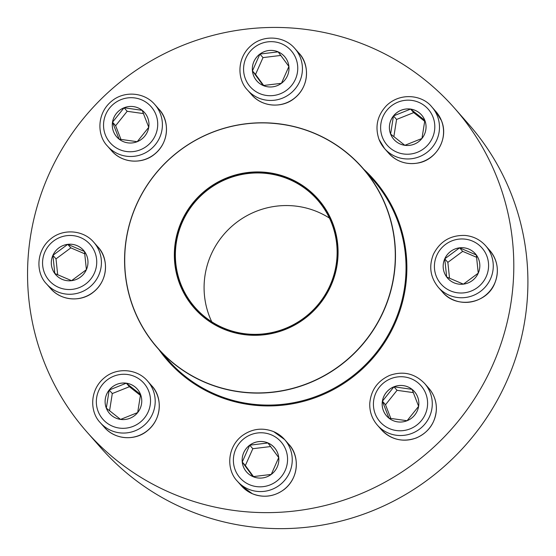 <?xml version="1.0" encoding="UTF-8"?>
<svg xmlns="http://www.w3.org/2000/svg" width="556" height="556" viewBox="0 0 556 556"><rect width="100%" height="100%" fill="white"/><g stroke="black" fill="none" stroke-linecap="round" stroke-linejoin="round"><path stroke-width="0.83" d="M144.497 112.52A18.473 18.153 -41.4 0 0 124.071 107.767L142.183 110.324L148.751 127.289L137.207 141.704L119.102 139.146L112.534 122.181L124.071 107.767A18.473 18.153 138.6 0 1 142.635 138.354A18.473 18.153 138.6 0 1 116.774 136.936A18.473 18.153 138.6 0 1 124.064 107.76A18.473 18.153 -41.4 0 0 116.774 136.943M143.545 113.605L127.178 111.297L115.641 125.705L120.986 139.514M124.071 107.767L127.178 111.297M112.534 122.181L115.641 125.705M83.511 250.29A18.473 18.153 -41.4 0 0 52.903 255.343L67.742 244.348L84.491 251.507L86.402 269.66L71.564 280.662L54.822 273.503L52.903 255.343A18.473 18.153 138.6 0 1 83.504 250.29A18.473 18.153 138.6 0 1 81.649 276.123A18.473 18.153 138.6 0 1 52.896 255.336A18.473 18.153 -41.4 0 0 55.788 274.713M84.846 253.856L70.848 247.872L56.01 258.874L57.692 274.845M67.742 244.348L70.848 247.872M52.903 255.343L56.01 258.874M106.314 408.132A18.473 18.153 138.6 0 1 137.29 389.082A18.473 18.153 138.6 0 1 135.435 414.915A18.473 18.153 138.6 0 1 106.314 408.132M137.297 389.082A18.473 18.153 -41.4 0 0 126.309 383.181L140.557 394.454L137.679 412.566L120.562 419.412L106.321 408.139A18.473 18.153 -41.4 0 0 109.574 413.504M109.191 390.027A18.473 18.153 -41.4 0 0 106.321 408.139L109.191 390.027L126.309 383.181A18.473 18.153 -41.4 0 0 109.191 390.027L112.298 393.551L109.567 410.773M140.459 395.448L129.416 386.705L112.298 393.551M126.309 383.181L129.416 386.705M274.344 447.594A18.473 18.153 -41.4 0 0 249.713 445.189L267.943 442.972L278.716 457.588L271.258 474.421L253.022 476.645A18.473 18.153 138.6 0 1 248.476 446.176A18.473 18.153 138.6 0 1 275.206 470.445A18.473 18.153 138.6 0 1 253.015 476.638L242.249 462.022A18.473 18.153 -41.4 0 0 246.621 472.009M249.713 445.189A18.473 18.153 -41.4 0 0 242.249 462.022L249.713 445.189L252.82 448.713L245.356 465.553L253.515 476.617M270.619 446.551L252.82 448.713M242.249 462.022L245.356 465.553M258.338 171.929A82.483 81.072 138.6 0 1 326.024 295.09A82.483 81.072 138.6 0 1 184.272 293.832A82.483 81.072 138.6 0 1 258.338 171.929M258.318 172.617A81.781 80.384 138.6 0 1 325.434 294.736A81.781 80.384 138.6 0 1 184.884 293.485A81.781 80.384 138.6 0 1 258.318 172.617M258.352 172.958A81.482 80.092 138.6 0 1 317.393 199.799A81.482 80.092 138.6 0 1 309.192 313.758A81.482 80.092 138.6 0 1 195.107 307.517A81.482 80.092 138.6 0 1 183.126 220.419A81.482 80.092 138.6 0 1 258.352 172.958M211.753 321.799A81.482 80.092 138.6 0 1 287.063 205.553A81.482 80.092 138.6 0 1 329.458 218.112M86.875 431.949L100.977 447.955A244.946 240.762 -41.4 0 0 366.731 513.021A244.946 240.762 -41.4 0 0 527.825 288.21A244.946 240.762 -41.4 0 0 468.583 124.134L454.481 108.128A244.946 240.762 -41.4 0 0 111.527 89.37A244.946 240.762 -41.4 0 0 86.875 431.949A244.946 240.762 -41.4 0 0 352.629 497.008A244.946 240.762 -41.4 0 0 513.723 272.204A244.946 240.762 -41.4 0 0 454.481 108.128M407.075 420.718A18.473 18.153 138.6 0 1 388.505 390.131A18.473 18.153 138.6 0 1 414.373 391.542A18.473 18.153 138.6 0 1 407.075 420.718M393.947 386.795A18.473 18.153 -41.4 0 0 382.41 401.203L393.947 386.795L412.059 389.353A18.473 18.153 -41.4 0 0 393.947 386.795L397.053 390.319L385.517 404.733L390.861 418.536M414.373 391.549A18.473 18.153 -41.4 0 0 412.059 389.353L418.626 406.318L407.082 420.725L388.978 418.175L382.41 401.203A18.473 18.153 -41.4 0 0 386.649 415.964M413.421 392.633L397.053 390.319M382.41 401.203L385.517 404.733M478.243 273.142A18.473 18.153 138.6 0 1 447.636 278.195A18.473 18.153 138.6 0 1 449.498 252.361A18.473 18.153 138.6 0 1 478.243 273.142M444.751 258.832A18.473 18.153 -41.4 0 0 446.67 276.992L444.751 258.832L459.59 247.83A18.473 18.153 -41.4 0 0 444.751 258.832L447.858 262.362L449.54 278.334M475.359 253.779A18.473 18.153 -41.4 0 0 459.59 247.83L476.339 254.989L478.25 273.149L463.412 284.151L446.67 276.992A18.473 18.153 -41.4 0 0 447.636 278.202M476.694 257.345L462.696 251.361L447.858 262.362M459.59 247.83L462.696 251.361M424.833 120.353A18.473 18.153 138.6 0 1 393.85 139.403A18.473 18.153 138.6 0 1 395.712 113.57A18.473 18.153 138.6 0 1 424.833 120.353M421.573 114.988A18.473 18.153 -41.4 0 0 390.604 134.045L393.474 115.933L410.592 109.087L424.84 120.36L421.962 138.472L404.844 145.318L390.604 134.045A18.473 18.153 -41.4 0 0 393.856 139.41M424.742 121.354L413.699 112.611L396.581 119.457L393.85 136.679M410.592 109.087L413.699 112.611M393.474 115.933L396.581 119.457M284.526 56.476A18.473 18.153 -41.4 0 0 278.132 51.854L288.905 66.47L281.447 83.31L263.21 85.527L252.438 70.911L259.895 54.071L278.132 51.854A18.473 18.153 138.6 0 1 282.663 82.309A18.473 18.153 138.6 0 1 255.941 58.039A18.473 18.153 138.6 0 1 278.125 51.847A18.473 18.153 -41.4 0 0 256.809 80.898M280.801 55.433L263.002 57.602L255.545 74.434L263.697 85.499M259.895 54.071L263.002 57.602M252.438 70.911L255.545 74.434M140.334 149.8A27.293 26.827 -41.4 0 0 147.688 103.437A27.293 26.827 -41.4 0 0 103.875 120.951A27.293 26.827 -41.4 0 0 140.334 149.8M158.863 109.129C169.51 119.839 169.788 142.197 154.401 154.339C142.197 164.513 122.105 163.179 111.596 150.759A31.49 30.955 -41.4 0 0 146.423 158.87A31.49 30.955 -41.4 0 0 158.863 109.129L154.776 104.493A31.49 30.955 138.6 0 1 142.343 154.234A31.49 30.955 138.6 0 1 107.51 146.124C96.862 135.414 96.584 113.056 111.971 100.907C124.176 90.739 144.268 92.074 154.776 104.493M94.395 273.072A27.293 26.827 -41.4 0 0 66.824 235.668A27.293 26.827 -41.4 0 0 47.726 278.751A27.293 26.827 -41.4 0 0 94.395 273.072M97.877 246.899C108.524 257.609 108.802 279.96 93.415 292.108C81.211 302.283 61.118 300.949 50.61 288.529A31.49 30.955 -41.4 0 0 102.797 279.918A31.49 30.955 -41.4 0 0 97.877 246.899L93.79 242.263A31.49 30.955 138.6 0 1 98.711 275.283A31.49 30.955 138.6 0 1 46.523 283.894C35.876 273.184 35.598 250.825 50.985 238.677C63.189 228.509 83.282 229.843 93.79 242.263M148.723 391.174A27.293 26.827 -41.4 0 0 102.38 384.634A27.293 26.827 -41.4 0 0 119.186 428.057A27.293 26.827 -41.4 0 0 148.723 391.174M151.656 385.69C162.303 396.393 162.588 418.751 147.194 430.9C134.997 441.075 114.904 439.74 104.396 427.321A31.49 30.955 -41.4 0 0 144.094 432.978A31.49 30.955 -41.4 0 0 157.209 394.836A31.49 30.955 -41.4 0 0 151.656 385.69L147.569 381.048A31.49 30.955 138.6 0 1 153.129 390.201A31.49 30.955 138.6 0 1 140.015 428.342A31.49 30.955 138.6 0 1 100.309 422.685C89.662 411.975 89.384 389.617 104.771 377.468C116.969 367.294 137.068 368.635 147.569 381.048M271.502 434.924A27.293 26.827 -41.4 0 0 233.534 463.078A27.293 26.827 -41.4 0 0 276.395 481.399A27.293 26.827 -41.4 0 0 271.502 434.924M288.703 444.195C299.35 454.905 299.635 477.263 284.248 489.412C274.351 496.675 263.732 498.12 252.396 493.756L241.443 485.833A31.49 30.955 -41.4 0 0 252.355 493.721A31.49 30.955 -41.4 0 0 290.183 483.164A31.49 30.955 -41.4 0 0 288.703 444.195L284.623 439.56A31.49 30.955 138.6 0 1 281.447 483.609A31.49 30.955 138.6 0 1 237.356 481.197C226.709 470.487 226.431 448.129 241.818 435.98C251.715 428.725 262.328 427.272 273.663 431.637L284.623 439.56A31.49 30.955 138.6 0 0 273.712 431.671M372.993 179.727A136.47 134.142 138.6 0 1 359.252 370.588A136.47 134.142 138.6 0 1 168.183 360.142L157.619 348.146A136.47 134.142 138.6 0 1 137.561 202.273A136.47 134.142 138.6 0 1 263.544 122.786A136.47 134.142 138.6 0 1 362.429 167.731A136.47 134.142 138.6 0 1 382.486 313.612A136.47 134.142 138.6 0 1 256.504 393.099A136.47 134.142 138.6 0 1 157.619 348.146C131.626 317.504 121.034 282.038 125.837 241.756C130.041 212.872 142.155 187.671 162.178 166.147C188.769 138.819 220.982 124.377 258.825 122.82C300.198 122.556 334.733 137.527 362.429 167.731L372.993 179.727M363.777 169.267A137.221 134.879 138.6 0 1 359.829 371.248A137.221 134.879 138.6 0 1 158.967 349.675M256.476 392.918A136.317 133.996 -41.4 0 0 395.253 259.11A136.317 133.996 -41.4 0 0 263.509 122.897A136.317 133.996 -41.4 0 0 124.732 256.705A136.317 133.996 -41.4 0 0 256.476 392.918M390.805 378.685A27.293 26.827 -41.4 0 0 383.459 425.048A27.293 26.827 -41.4 0 0 427.265 407.534A27.293 26.827 -41.4 0 0 390.805 378.685M428.739 388.157C434.048 394.357 436.599 401.564 436.37 409.772C435.244 423.046 428.579 432.436 416.368 437.94C402.926 442.555 391.292 439.838 381.472 429.788A31.49 30.955 -41.4 0 0 416.298 437.899A31.49 30.955 -41.4 0 0 428.739 388.157L424.652 383.515A31.49 30.955 138.6 0 1 421.483 427.564A31.49 30.955 138.6 0 1 377.385 425.152C372.075 418.953 369.531 411.746 369.754 403.531C370.88 390.256 377.552 380.867 389.756 375.363C403.197 370.748 414.832 373.465 424.652 383.515M436.752 255.406A27.293 26.827 -41.4 0 0 464.323 292.817A27.293 26.827 -41.4 0 0 483.414 249.727A27.293 26.827 -41.4 0 0 436.752 255.406M489.725 250.388C497.801 260.375 499.455 271.411 494.68 283.484C486.597 304.035 456.205 309.046 442.458 292.018A31.49 30.955 -41.4 0 0 494.645 283.407A31.49 30.955 -41.4 0 0 489.725 250.388L485.638 245.745A31.49 30.955 138.6 0 1 482.469 289.794A31.49 30.955 138.6 0 1 438.378 287.382C430.295 277.388 428.641 266.359 433.423 254.287C440.039 241.262 450.617 234.986 465.157 235.452C473.33 236.258 480.155 239.692 485.638 245.745M382.417 137.304A27.293 26.827 -41.4 0 0 428.766 143.851A27.293 26.827 -41.4 0 0 411.954 100.427A27.293 26.827 -41.4 0 0 382.417 137.304M435.939 111.596L441.52 120.784C448.859 138.187 436.571 159.899 418.161 162.998C406.526 165 396.699 161.74 388.679 153.227A31.49 30.955 -41.4 0 0 428.377 158.884A31.49 30.955 -41.4 0 0 441.492 120.742A31.49 30.955 -41.4 0 0 435.939 111.596L431.852 106.954A31.49 30.955 138.6 0 1 428.683 151.003A31.49 30.955 138.6 0 1 384.592 148.591A31.49 30.955 138.6 0 1 379.039 139.445M259.638 93.561A27.293 26.827 -41.4 0 0 297.606 65.406A27.293 26.827 -41.4 0 0 254.745 47.086A27.293 26.827 -41.4 0 0 259.638 93.561M298.892 53.084C309.539 63.794 309.817 86.152 294.43 98.301C282.233 108.469 262.133 107.134 251.632 94.715A31.49 30.955 -41.4 0 0 262.543 102.603A31.49 30.955 -41.4 0 0 300.365 92.053A31.49 30.955 -41.4 0 0 298.892 53.084L294.805 48.448A31.49 30.955 138.6 0 1 296.285 87.41A31.49 30.955 138.6 0 1 258.457 97.967A31.49 30.955 138.6 0 1 247.545 90.079C236.898 79.369 236.613 57.011 252.007 44.869C264.204 34.694 284.304 36.029 294.805 48.448M111.596 150.759L107.51 146.124M50.61 288.529L46.523 283.894M104.396 427.321L100.309 422.685M241.443 485.833L237.356 481.197M381.472 429.788L377.385 425.152M442.458 292.018L438.378 287.382M388.679 153.227L384.592 148.591L379.011 139.403C374.772 126.768 377.246 115.53 386.441 105.675C400.431 91.948 422.574 95.041 431.852 106.954M251.632 94.715L247.545 90.079"/></g></svg>
